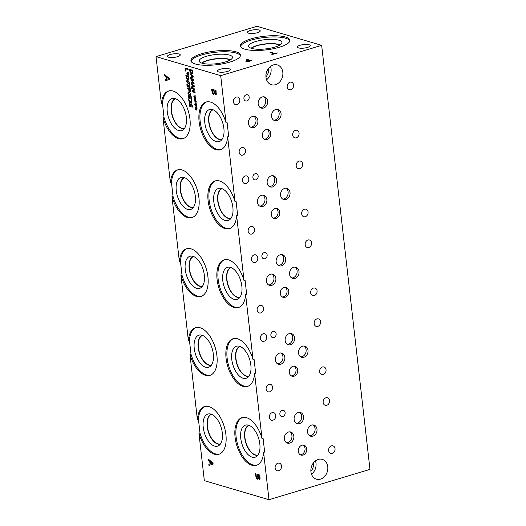 <?xml version="1.0" encoding="UTF-8"?>
<svg xmlns="http://www.w3.org/2000/svg" width="526" height="526" viewBox="0 0 526 526"><rect width="100%" height="100%" fill="white"/><g stroke="black" fill="none" stroke-linecap="round" stroke-linejoin="round"><path stroke-width="0.79" d="M268.996 499.7L369.975 469.389L321.662 45.341L220.683 75.652L226.075 122.979L227.12 122.663L228.692 136.484L227.646 136.799L235.063 201.872L236.108 201.557L237.68 215.377L236.641 215.693L244.051 280.766L245.096 280.45L246.668 294.271L245.629 294.586L253.039 359.659L254.084 359.343L255.656 373.164L254.617 373.48L262.027 438.553L263.072 438.237L264.65 452.058L263.605 452.373L268.996 499.7L204.338 480.659L198.946 433.332L199.985 433.016L198.414 419.196A24.906 13.084 73.3 0 1 205.094 406.427M270.864 52.271L274.802 53.428L277.478 52.942L272.337 54.487L271.804 54.329L273.954 53.685L270.016 52.528L270.864 52.271L274.809 53.494L277.373 52.968M270.121 52.554L270.87 52.33M273.954 53.685L271.916 54.362M248.2 61.318L250.218 60.878L248.206 61.384L246.766 61.016L248.206 61.384M250.212 60.819L248.43 60.293L246.76 60.957L247.056 61.259L246.76 60.957M248.016 61.614L246.188 61.529L245.754 61.069L247.924 60.142L246.26 59.655L247.108 59.399L251.579 60.714L248.016 61.614M247.108 59.399L251.474 60.746M246.365 59.688L247.115 59.458M247.924 60.142L245.76 61.134L246.194 61.595M246.188 61.529L245.76 61.134M321.662 45.341L257.004 26.3L156.025 56.611L220.683 75.652M229.099 68.761A6.444 1.775 173.5 0 1 230.25 69.61A6.444 1.775 173.5 0 1 225.864 71.825A6.444 1.775 173.5 0 1 218.599 71.911A6.444 1.775 173.5 0 1 217.448 71.069A6.444 1.775 173.5 0 1 221.827 68.853A6.444 1.775 173.5 0 1 229.099 68.761M309.078 44.756A6.444 1.775 173.5 0 1 310.228 45.604A6.444 1.775 173.5 0 1 305.843 47.82A6.444 1.775 173.5 0 1 298.571 47.905A6.444 1.775 173.5 0 1 297.42 47.064A6.444 1.775 173.5 0 1 301.806 44.848A6.444 1.775 173.5 0 1 309.078 44.756M179.11 54.04A6.444 1.775 173.5 0 1 180.26 54.888A6.444 1.775 173.5 0 1 175.881 57.104A6.444 1.775 173.5 0 1 168.609 57.196A6.444 1.775 173.5 0 1 167.459 56.348A6.444 1.775 173.5 0 1 171.844 54.132A6.444 1.775 173.5 0 1 179.11 54.04M259.088 30.035A6.444 1.775 173.5 0 1 260.238 30.883A6.444 1.775 173.5 0 1 255.853 33.099A6.444 1.775 173.5 0 1 248.588 33.191A6.444 1.775 173.5 0 1 247.437 32.342A6.444 1.775 173.5 0 1 251.816 30.127A6.444 1.775 173.5 0 1 259.088 30.035M229.862 62.101A24.906 6.871 173.5 0 1 204.588 65.27A24.906 6.871 173.5 0 1 190.938 60.746A24.906 6.871 173.5 0 1 201.504 53.751A24.906 6.871 173.5 0 1 226.785 50.581A24.906 6.871 173.5 0 1 240.428 55.105A24.906 6.871 173.5 0 1 229.862 62.101M279.313 47.261A24.906 6.871 173.5 0 1 254.032 50.43A24.906 6.871 173.5 0 1 240.382 45.907A24.906 6.871 173.5 0 1 250.955 38.911A24.906 6.871 173.5 0 1 276.229 35.742A24.906 6.871 173.5 0 1 289.879 40.265A24.906 6.871 173.5 0 1 279.313 47.261M212.458 463.334L210.222 461.558L212.511 463.314L210.485 463.873L210.222 461.558M208.355 460.086L208.243 459.08L212.997 462.919L213.135 464.149L208.953 465.359L208.835 464.307L210.005 463.998L209.683 461.138L208.355 460.086L208.303 459.126M209.683 461.138L208.408 460.072M210.005 463.998L209.736 461.118M208.953 465.359L208.888 464.294M213.135 464.149L209.013 465.346M156.025 56.611L161.416 103.938A24.906 13.084 73.3 0 1 168.609 90.991A24.906 13.084 73.3 0 1 188.301 111.085A24.906 13.084 73.3 0 1 182.93 138.7A24.906 13.084 73.3 0 1 162.988 117.758L170.404 182.831A24.906 13.084 73.3 0 1 177.597 169.885A24.906 13.084 73.3 0 1 197.289 189.978A24.906 13.084 73.3 0 1 191.918 217.593A24.906 13.084 73.3 0 1 171.976 196.652L179.392 261.724A24.906 13.084 73.3 0 1 186.585 248.772A24.906 13.084 73.3 0 1 206.277 268.865A24.906 13.084 73.3 0 1 200.906 296.486A24.906 13.084 73.3 0 1 180.97 275.545L188.38 340.618A24.906 13.084 73.3 0 1 195.573 327.665A24.906 13.084 73.3 0 1 215.272 347.758A24.906 13.084 73.3 0 1 209.894 375.38A24.906 13.084 73.3 0 1 189.958 354.439L197.368 419.511A24.906 13.084 73.3 0 1 204.561 406.559A24.906 13.084 73.3 0 1 224.26 426.652A24.906 13.084 73.3 0 1 218.882 454.273A24.906 13.084 73.3 0 1 198.946 433.332M263.605 452.373A24.906 13.084 73.3 0 1 256.412 465.319A24.906 13.084 73.3 0 1 236.72 445.226A24.906 13.084 73.3 0 1 242.091 417.611A24.906 13.084 73.3 0 1 262.027 438.553M254.617 373.48A24.906 13.084 73.3 0 1 247.424 386.426A24.906 13.084 73.3 0 1 227.725 366.333A24.906 13.084 73.3 0 1 233.103 338.718A24.906 13.084 73.3 0 1 253.039 359.659M245.629 294.586A24.906 13.084 73.3 0 1 238.436 307.532A24.906 13.084 73.3 0 1 218.737 287.439A24.906 13.084 73.3 0 1 224.115 259.824A24.906 13.084 73.3 0 1 244.051 280.766M236.641 215.693A24.906 13.084 73.3 0 1 229.441 228.639A24.906 13.084 73.3 0 1 209.749 208.546A24.906 13.084 73.3 0 1 215.121 180.931A24.906 13.084 73.3 0 1 235.063 201.872M227.646 136.799A24.906 13.084 73.3 0 1 220.453 149.752A24.906 13.084 73.3 0 1 200.761 129.659A24.906 13.084 73.3 0 1 206.133 102.037A24.906 13.084 73.3 0 1 226.075 122.979M164.533 75.481L164.421 74.475L169.175 78.315L169.319 79.544L165.138 80.754L165.019 79.702L166.19 79.393L165.861 76.533L164.533 75.481L164.48 74.528M189.275 102.57L188.558 99.302L191.076 102.222L191.484 101.485L191.07 100.144L191.51 100.275L191.839 101.643L191.175 102.925L188.985 100.052L189.275 102.57M191.076 102.222L191.536 101.472L191.076 100.183M191.477 102.932L190.59 102.458L188.985 100.052M189.399 86.836L189.722 86.067L189.307 84.706L189.741 84.831L190.037 87.257L189.524 87.546L188.729 86.395L188.058 87.211L187.315 86.553L186.888 85.205L186.921 83.864L187.355 83.989L187.499 86.1L188.413 86.343L188.4 85.311L188.742 85.409L189.399 86.836L189.774 86.047L189.314 84.745M190.037 87.257L189.524 87.546L188.702 86.389M188.584 87.02L188.058 87.211L187.368 86.54L186.973 83.844M188.006 86.52L188.466 86.33L188.459 85.33M189.656 82.49L189.182 83.726L188.255 83.66L186.474 81.556L186.947 80.314L187.881 80.379L189.656 82.49M188.992 79.216L187.821 79.873L186.421 78.453L185.836 75.382L188.887 76.283L188.992 79.216M188.4 79.899L187.821 79.873L186.474 78.433L185.888 75.396M185.698 71.102L185.336 70.997L184.994 68.025L188.052 68.926L188.13 69.61L185.435 68.814L185.698 71.102M187.835 73.929L187.552 75.021L187.302 74.731L187.618 73.732L186.875 73.541L186.822 73.107L187.572 73.351L187 72.095L187.762 73.278L188.045 72.187L188.301 72.483L187.979 73.469L188.775 74.1L188.019 73.85L188.597 75.113L187.835 73.929L188.44 75.231M190.419 91.333L189.761 91.728L189.031 91.083L188.472 88.881L187.335 88.546L187.256 87.862L190.313 88.763L190.419 91.333L189.761 91.728L189.084 91.064L188.525 88.861L187.387 88.526L187.309 87.875M190.977 94.075L190.504 95.318L189.57 95.245L187.795 93.141L188.269 91.899L189.196 91.965L190.977 94.075M190.123 98.54L189.445 98.849L188.656 98.178L188.236 95.541L188.67 95.666L188.571 96.948L189.367 98.152L189.774 97.987L189.63 96.153L191.208 96.62L191.53 99.434L190.925 97.172L190.11 96.935L190.123 98.54L189.445 98.849L188.709 98.165L188.288 95.522M189.367 98.152L189.827 97.974L189.682 96.14M189.551 106.127L189.169 103.096L189.676 103.247L189.465 104.759L190.11 106.055L190.708 103.905L191.227 103.74L192.299 105.719L192.273 107.186L191.786 107.041L191.951 105.66L191.346 104.464L190.254 106.785L189.551 106.127L189.222 103.076M190.11 106.055L190.767 103.892L191.28 103.721M190.767 103.892L191.227 103.74M191.78 106.995L192.003 105.647L191.405 104.444L190.951 104.99M190.53 106.798L189.603 106.114M214.444 93.543L213.49 94.621L212.392 93.543L211.537 89.131L216.008 90.446L216.278 94.345L215.535 94.884L214.463 93.549M213.904 94.634L212.445 93.529L211.597 89.15M215.89 94.897L214.516 93.536M258.259 478.147L257.313 479.219L256.208 478.147L255.36 473.735L259.824 475.05L260.094 478.949L259.357 479.482L258.286 478.154M257.727 479.239L256.261 478.134L255.412 473.748M259.712 479.495L258.338 478.134M196.191 108.889L195.902 109.98L195.652 109.691L195.968 108.691L195.172 108.067L195.928 108.303L195.35 107.054L196.113 108.238L196.402 107.146L196.652 107.442L196.329 108.428L197.072 108.626L197.125 109.06L196.376 108.81L196.948 110.072L196.191 108.889L196.79 110.19M195.31 101.189L195.028 102.281L194.778 101.991L195.093 100.999L194.35 100.801L194.298 100.367L195.047 100.611L194.475 99.361L195.238 100.538L195.521 99.447L195.771 99.743L195.455 100.736L196.251 101.36L195.494 101.11L196.073 102.373L195.31 101.189L195.915 102.498M195.12 92.609L192.062 91.708L191.977 90.939L194.35 89.446L191.714 88.67L191.642 88.039L194.699 88.94L194.811 89.907L192.628 91.261L195.047 91.971L195.12 92.609M191.175 83.943L191.096 83.253L194.35 85.883L194.449 86.724L191.589 87.553L191.503 86.829L192.306 86.619L192.082 84.66L191.175 83.943L191.162 83.305M192.674 73.193L191.503 73.85L190.103 72.424L189.518 69.36L192.575 70.26L192.674 73.193M192.082 73.877L191.503 73.85L190.156 72.41L189.57 69.373M190.077 74.278L189.998 73.587L193.252 76.217L193.344 77.059L190.484 77.887L190.405 77.164L191.208 76.954L190.984 74.994L190.077 74.278L190.057 73.633M194.101 83.667L191.043 82.766L190.964 82.089L193.601 82.858L191.655 80.997L191.609 80.583L193.246 79.781L190.616 79.005L190.543 78.367L193.601 79.268L193.706 80.202L192.148 80.978L193.995 82.72L194.101 83.667M194.87 97.343L194.587 98.434L194.337 98.145L194.653 97.146L193.857 96.521L194.613 96.764L194.035 95.515L194.798 96.692L195.087 95.6L195.337 95.896L195.014 96.883L195.757 97.08L195.81 97.514L195.061 97.264L195.633 98.526L194.87 97.343L195.475 98.645M195.751 105.036L195.468 106.127L195.212 105.838L195.534 104.845L194.784 104.648L194.738 104.22L195.488 104.457L194.909 103.208L195.679 104.391L195.961 103.293L196.211 103.589L195.889 104.582L196.639 104.779L196.685 105.207L195.935 104.957L196.507 106.219L195.751 105.036L196.356 106.344M168.636 78.729L166.4 76.954L168.688 78.709L166.663 79.268L166.4 76.954M165.861 76.533L164.592 75.468M166.19 79.393L165.914 76.513M165.138 80.754L165.072 79.689M169.313 79.544L165.19 80.741M189.268 102.537L188.617 99.315M191.129 102.202L191.484 102.064L191.129 102.202M188.058 86.507L188.466 86.33L188.058 86.507M188.637 87L188.111 87.191M190.09 87.237L189.577 87.526M188.176 82.963L189.136 83.036L188.959 81.517L187.052 80.984L187.223 82.503L188.176 82.963M189.071 83.055L188.906 81.53L187.052 80.984M189.209 83.719L188.308 83.647L186.526 81.537L186.973 80.307M187.743 79.163L188.643 78.676L188.67 76.842L186.316 76.152L186.684 78.164L188.249 79.176M188.643 78.676L188.67 76.842M188.617 76.862L186.263 76.165M187.795 79.15L188.696 78.663M188.426 79.893L187.874 79.86M185.691 71.069L185.053 68.045M185.435 68.814L188.124 69.577M188.019 73.85L188.768 74.061M187.762 73.278L188.084 72.233M187.572 73.351L187.052 72.082M186.875 73.541L186.881 73.127M187.618 73.732L186.927 73.522M187.302 74.731L187.67 73.719M189.669 91.018L190.09 90.781L190.09 89.321L188.821 88.979L189.669 91.018L190.142 90.768L190.09 89.321M190.037 89.341L188.821 88.979M189.722 90.998L190.142 90.768L189.722 90.998M190.471 91.32L189.814 91.715M189.491 94.549L190.458 94.621L190.28 93.102L188.374 92.569L188.545 94.088L189.491 94.549M190.366 94.654L190.636 93.976L190.228 93.115L188.374 92.569M190.524 95.305L189.63 95.232L187.848 93.122L188.295 91.892M190.175 98.52L189.498 98.829M190.11 96.935L190.925 97.172M191.168 99.329L190.977 97.159M189.419 98.132L189.827 97.974L189.419 98.132M191.405 104.444L191.004 104.976L191.405 104.444M192.279 107.159L191.839 107.028M190.162 106.042L190.557 105.548L190.162 106.042M195.935 104.957L196.685 105.174M195.679 104.391L196.001 103.339M195.488 104.457L194.962 103.195M194.784 104.648L194.791 104.233M195.534 104.845L194.837 104.635M195.212 105.838L195.587 104.832M195.061 97.264L195.803 97.481M194.798 96.692L195.12 95.647M194.613 96.764L194.087 95.495M193.91 96.955L193.916 96.541M194.653 97.146L193.963 96.935M194.337 98.145L194.705 97.132M194.094 83.634L191.096 82.753L191.023 82.102M190.616 79.005L190.596 78.387M193.246 79.781L190.668 78.992M191.609 80.583L193.298 79.768M191.655 80.997L191.661 80.563M193.601 82.858L191.707 80.978M192.884 76.5L191.352 75.284L192.937 76.48L191.53 76.868L191.352 75.284M190.984 74.994L190.129 74.265M191.208 76.954L191.037 74.981M190.484 77.887L190.458 77.151M193.344 77.052L190.543 77.868M191.425 73.14L192.325 72.654L192.352 70.819L189.998 70.129L190.366 72.141L191.931 73.153M192.325 72.654L192.352 70.819M192.299 70.832L189.945 70.142M191.477 73.127L192.385 72.641M192.108 73.864L191.556 73.837M193.982 86.165L192.45 84.949L194.035 86.146L192.634 86.534L192.45 84.949M192.082 84.66L191.227 83.93M192.306 86.619L192.141 84.647M191.589 87.553L191.563 86.816M194.449 86.724L191.642 87.533M195.113 92.576L192.115 91.688L192.029 90.926L194.403 89.433L191.766 88.657L191.701 88.052M195.494 101.11L196.244 101.327M195.238 100.538L195.56 99.493M195.047 100.611L194.528 99.342M194.35 100.801L194.357 100.387M195.093 100.999L194.403 100.788M194.778 101.991L195.146 100.979M196.376 108.81L197.119 109.02M196.113 108.238L196.435 107.186M195.928 108.303L195.402 107.041M195.225 108.501L195.231 108.086M195.968 108.691L195.278 108.481M195.652 109.691L196.02 108.678M259.154 478.423L259.581 478.173L259.482 475.879L258.128 475.511L258.536 477.832L259.154 478.423L259.634 478.16L259.482 475.879M259.43 475.898L258.128 475.511M259.213 478.404L259.634 478.16L259.213 478.404M257.168 478.173L257.793 477.772L257.681 475.353L255.978 474.879L256.451 477.444L257.168 478.173L257.845 477.759L257.681 475.353M257.628 475.366L255.978 474.879M257.221 478.16L257.845 477.759L257.221 478.16M257.753 479.225L257.365 479.206M259.739 479.488L259.41 479.469M215.338 93.819L215.759 93.575L215.667 91.274L214.306 90.906L214.713 93.227L215.338 93.819L215.811 93.556L215.667 91.274M215.614 91.294L214.306 90.906M215.39 93.806L215.811 93.556L215.39 93.806M213.346 93.575L213.97 93.168L213.865 90.748L212.156 90.275L212.635 92.839L213.346 93.575L214.023 93.155L213.865 90.748M213.812 90.761L212.156 90.275M213.398 93.556L214.023 93.155L213.398 93.556M213.931 94.627L213.543 94.601M251.375 48.326A15.491 4.274 173.5 0 1 256.918 45.775A15.491 4.274 173.5 0 1 279.714 45.098M240.553 46.505A24.906 6.871 173.5 0 1 251.093 40.134A24.906 6.871 173.5 0 1 289.846 40.89M274.802 47.116A16.747 4.622 173.5 0 1 248.719 46.551A16.747 4.622 173.5 0 1 255.735 41.501A16.747 4.622 173.5 0 1 273.303 39.391A16.747 4.622 173.5 0 1 281.903 42.77A16.747 4.622 173.5 0 1 274.802 47.116M251.112 48.241A15.655 4.32 173.5 0 1 256.806 45.584A15.655 4.32 173.5 0 1 279.95 44.953M251.119 48.241A15.655 4.32 173.5 0 1 256.806 45.591A15.655 4.32 173.5 0 1 279.944 44.96M201.925 63.173A15.491 4.274 173.5 0 1 207.468 60.615A15.491 4.274 173.5 0 1 230.27 59.944M191.109 61.345A24.906 6.871 173.5 0 1 201.649 54.974A24.906 6.871 173.5 0 1 240.402 55.73M225.358 61.956A16.747 4.622 173.5 0 1 199.275 61.391A16.747 4.622 173.5 0 1 206.291 56.341A16.747 4.622 173.5 0 1 223.859 54.231A16.747 4.622 173.5 0 1 232.459 57.61A16.747 4.622 173.5 0 1 225.358 61.956M230.5 59.8A15.655 4.32 173.5 0 0 207.356 60.431A15.655 4.32 173.5 0 0 201.668 63.087A15.655 4.32 173.5 0 1 207.356 60.411A15.655 4.32 173.5 0 1 230.513 59.793M219.401 454.096A24.906 13.084 73.3 0 1 199.985 433.016M214.588 446.101A16.747 8.797 73.3 0 1 203.411 428.611A16.747 8.797 73.3 0 1 209.42 413.863A16.747 8.797 73.3 0 1 210.946 414.107A16.747 8.797 73.3 0 1 221.558 428.887A16.747 8.797 73.3 0 1 218.915 445.502A16.747 8.797 73.3 0 1 214.588 446.101M198.414 419.196L197.368 419.511M217.79 444.056A15.655 8.225 73.3 0 1 207.638 429.269A15.655 8.225 73.3 0 1 211.281 414.218A15.655 8.225 73.3 0 0 207.658 429.275A15.655 8.225 73.3 0 0 217.803 444.056A15.655 8.225 73.3 0 0 220.276 444.181A15.655 8.225 73.3 0 1 217.803 444.056M211.531 414.31A15.491 8.14 -106.7 0 0 208.441 431.399A15.491 8.14 -106.7 0 0 220.433 443.964M189.958 354.439L190.997 354.123L189.426 340.302L188.38 340.618M180.97 275.545L182.009 275.23L180.438 261.415L179.392 261.724M171.976 196.652L173.021 196.336L171.45 182.522L170.404 182.831M162.988 117.758L164.033 117.443L162.462 103.629L161.416 103.938M189.426 340.302A24.906 13.084 73.3 0 1 196.106 327.534M210.413 375.202A24.906 13.084 73.3 0 1 190.997 354.123M205.6 367.207A16.747 8.797 73.3 0 1 194.423 349.718A16.747 8.797 73.3 0 1 200.432 334.97A16.747 8.797 73.3 0 1 201.958 335.213A16.747 8.797 73.3 0 1 212.57 349.994A16.747 8.797 73.3 0 1 209.927 366.609A16.747 8.797 73.3 0 1 205.6 367.207M208.802 365.162A15.655 8.225 73.3 0 1 198.65 350.375A15.655 8.225 73.3 0 1 202.293 335.325A15.655 8.225 73.3 0 0 198.664 350.382A15.655 8.225 73.3 0 0 208.815 365.162A15.655 8.225 73.3 0 0 211.288 365.287A15.655 8.225 73.3 0 1 208.802 365.162M202.543 335.417A15.491 8.14 -106.7 0 0 199.453 352.505A15.491 8.14 -106.7 0 0 211.445 365.07M180.438 261.415A24.906 13.084 73.3 0 1 187.111 248.64M201.425 296.309A24.906 13.084 73.3 0 1 182.009 275.23M196.612 288.314A16.747 8.797 73.3 0 1 185.435 270.824A16.747 8.797 73.3 0 1 191.444 256.077A16.747 8.797 73.3 0 1 192.97 256.32A16.747 8.797 73.3 0 1 203.582 271.107A16.747 8.797 73.3 0 1 200.939 287.715A16.747 8.797 73.3 0 1 196.612 288.314M199.808 286.269A15.655 8.225 73.3 0 1 189.662 271.482A15.655 8.225 73.3 0 1 193.305 256.432A15.655 8.225 73.3 0 0 189.676 271.495A15.655 8.225 73.3 0 0 199.827 286.269A15.655 8.225 73.3 0 0 202.3 286.394A15.655 8.225 73.3 0 1 199.827 286.269M193.555 256.524A15.491 8.14 -106.7 0 0 190.465 273.619A15.491 8.14 -106.7 0 0 202.457 286.177M171.45 182.522A24.906 13.084 73.3 0 1 178.123 169.747M192.437 217.416A24.906 13.084 73.3 0 1 173.021 196.336M187.624 209.42A16.747 8.797 73.3 0 1 176.447 191.931A16.747 8.797 73.3 0 1 182.45 177.183A16.747 8.797 73.3 0 1 183.982 177.426A16.747 8.797 73.3 0 1 194.594 192.214A16.747 8.797 73.3 0 1 191.951 208.822A16.747 8.797 73.3 0 1 187.624 209.42M190.82 207.375A15.655 8.225 73.3 0 1 180.674 192.588A15.655 8.225 73.3 0 1 184.317 177.538A15.655 8.225 73.3 0 0 180.688 192.601A15.655 8.225 73.3 0 0 190.839 207.375A15.655 8.225 73.3 0 0 193.312 207.5A15.655 8.225 73.3 0 1 190.82 207.375M184.567 177.63A15.491 8.14 -106.7 0 0 181.477 194.725A15.491 8.14 -106.7 0 0 193.469 207.283M162.462 103.629A24.906 13.084 73.3 0 1 169.135 90.853M183.442 138.522A24.906 13.084 73.3 0 1 164.033 117.443M178.636 130.527A16.747 8.797 73.3 0 1 167.459 113.037A16.747 8.797 73.3 0 1 173.462 98.29A16.747 8.797 73.3 0 1 174.994 98.533A16.747 8.797 73.3 0 1 185.606 113.32A16.747 8.797 73.3 0 1 182.963 129.929A16.747 8.797 73.3 0 1 178.636 130.527M181.832 128.482A15.655 8.225 73.3 0 1 171.68 113.695A15.655 8.225 73.3 0 1 175.329 98.645A15.655 8.225 73.3 0 0 171.7 113.708A15.655 8.225 73.3 0 0 181.851 128.482A15.655 8.225 73.3 0 0 184.324 128.607A15.655 8.225 73.3 0 1 181.832 128.482M175.579 98.737A15.491 8.14 -106.7 0 0 172.489 115.832A15.491 8.14 -106.7 0 0 184.481 128.39M256.925 465.142A24.906 13.084 73.3 0 1 237.759 444.917A24.906 13.084 73.3 0 1 242.617 417.473M252.118 457.147A16.747 8.797 73.3 0 1 240.941 439.657A16.747 8.797 73.3 0 1 246.944 424.916A16.747 8.797 73.3 0 1 248.469 425.159A16.747 8.797 73.3 0 1 259.088 439.94A16.747 8.797 73.3 0 1 256.445 456.555A16.747 8.797 73.3 0 1 252.118 457.147M255.314 455.108A15.655 8.225 73.3 0 1 245.162 440.321A15.655 8.225 73.3 0 1 248.811 425.264A15.655 8.225 73.3 0 0 245.182 440.328A15.655 8.225 73.3 0 0 255.327 455.102A15.655 8.225 73.3 0 0 257.806 455.227A15.655 8.225 73.3 0 1 255.314 455.108M249.061 425.363A15.491 8.14 -106.7 0 0 245.964 442.451A15.491 8.14 -106.7 0 0 257.964 455.016M237.035 104.602A3.925 3.156 -73.6 0 1 235.497 104.621A3.925 3.156 -73.6 0 1 233.399 100.887A3.925 3.156 -73.6 0 1 236.181 97.106A3.925 3.156 -73.6 0 1 237.719 97.093A3.925 3.156 -73.6 0 1 239.817 100.821A3.925 3.156 -73.6 0 1 237.035 104.602M296.309 137.805A3.925 3.156 -73.6 0 1 294.77 137.825A3.925 3.156 -73.6 0 1 292.673 134.091A3.925 3.156 -73.6 0 1 295.454 130.31A3.925 3.156 -73.6 0 1 296.986 130.297A3.925 3.156 -73.6 0 1 299.09 134.025A3.925 3.156 -73.6 0 1 296.309 137.805M290.832 89.722A3.925 3.156 -73.6 0 1 289.293 89.736A3.925 3.156 -73.6 0 1 287.196 86.008A3.925 3.156 -73.6 0 1 289.977 82.227A3.925 3.156 -73.6 0 1 291.509 82.207A3.925 3.156 -73.6 0 1 293.607 85.935A3.925 3.156 -73.6 0 1 290.832 89.722M242.795 155.131A3.925 3.156 -73.6 0 1 241.256 155.15A3.925 3.156 -73.6 0 1 239.159 151.422A3.925 3.156 -73.6 0 1 241.94 147.635A3.925 3.156 -73.6 0 1 243.472 147.622A3.925 3.156 -73.6 0 1 245.57 151.35A3.925 3.156 -73.6 0 1 242.795 155.131M246.891 100.953A3.222 2.591 -73.6 0 1 245.629 100.966A3.222 2.591 -73.6 0 1 243.906 97.902A3.222 2.591 -73.6 0 1 246.188 94.798A3.222 2.591 -73.6 0 1 247.45 94.785A3.222 2.591 -73.6 0 1 249.173 97.843A3.222 2.591 -73.6 0 1 246.891 100.953M289.734 443.116A5.806 4.668 -73.6 0 1 287.466 443.135A5.806 4.668 -73.6 0 1 284.362 437.619A5.806 4.668 -73.6 0 1 288.472 432.03A5.806 4.668 -73.6 0 1 290.746 432.004A5.806 4.668 -73.6 0 1 293.85 437.52A5.806 4.668 -73.6 0 1 289.734 443.116M299.491 423.621A5.806 4.668 -73.6 0 1 297.223 423.647A5.806 4.668 -73.6 0 1 294.119 418.131A5.806 4.668 -73.6 0 1 298.229 412.535A5.806 4.668 -73.6 0 1 300.497 412.515A5.806 4.668 -73.6 0 1 303.601 418.025A5.806 4.668 -73.6 0 1 299.491 423.621M303.91 357.266A5.806 4.668 -73.6 0 1 301.635 357.292A5.806 4.668 -73.6 0 1 298.531 351.776A5.806 4.668 -73.6 0 1 302.641 346.187A5.806 4.668 -73.6 0 1 304.916 346.161A5.806 4.668 -73.6 0 1 308.019 351.677A5.806 4.668 -73.6 0 1 303.91 357.266M271.758 285.329A5.806 4.668 -73.6 0 1 269.49 285.348A5.806 4.668 -73.6 0 1 266.386 279.839A5.806 4.668 -73.6 0 1 270.495 274.243A5.806 4.668 -73.6 0 1 272.77 274.217A5.806 4.668 -73.6 0 1 275.874 279.733A5.806 4.668 -73.6 0 1 271.758 285.329M281.515 265.834A5.806 4.668 -73.6 0 1 279.24 265.86A5.806 4.668 -73.6 0 1 276.137 260.344A5.806 4.668 -73.6 0 1 280.253 254.748A5.806 4.668 -73.6 0 1 282.521 254.729A5.806 4.668 -73.6 0 1 285.625 260.245A5.806 4.668 -73.6 0 1 281.515 265.834M285.927 199.485A5.806 4.668 -73.6 0 1 283.659 199.505A5.806 4.668 -73.6 0 1 280.555 193.989A5.806 4.668 -73.6 0 1 284.665 188.4A5.806 4.668 -73.6 0 1 286.94 188.374A5.806 4.668 -73.6 0 1 290.043 193.89A5.806 4.668 -73.6 0 1 285.927 199.485M253.782 127.542A5.806 4.668 -73.6 0 1 251.513 127.568A5.806 4.668 -73.6 0 1 248.41 122.052A5.806 4.668 -73.6 0 1 252.519 116.456A5.806 4.668 -73.6 0 1 254.788 116.43A5.806 4.668 -73.6 0 1 257.891 121.947A5.806 4.668 -73.6 0 1 253.782 127.542M263.539 108.047A5.806 4.668 -73.6 0 1 261.264 108.073A5.806 4.668 -73.6 0 1 258.161 102.557A5.806 4.668 -73.6 0 1 262.277 96.968A5.806 4.668 -73.6 0 1 264.545 96.942A5.806 4.668 -73.6 0 1 267.649 102.458A5.806 4.668 -73.6 0 1 263.539 108.047M276.939 120.592A5.806 4.668 -73.6 0 1 274.671 120.612A5.806 4.668 -73.6 0 1 271.567 115.102A5.806 4.668 -73.6 0 1 275.677 109.507A5.806 4.668 -73.6 0 1 277.945 109.48A5.806 4.668 -73.6 0 1 281.055 114.997A5.806 4.668 -73.6 0 1 276.939 120.592M272.527 186.94A5.806 4.668 -73.6 0 1 270.252 186.967A5.806 4.668 -73.6 0 1 267.149 181.45A5.806 4.668 -73.6 0 1 271.265 175.855A5.806 4.668 -73.6 0 1 273.533 175.835A5.806 4.668 -73.6 0 1 276.637 181.352A5.806 4.668 -73.6 0 1 272.527 186.94M262.77 206.435A5.806 4.668 -73.6 0 1 260.501 206.455A5.806 4.668 -73.6 0 1 257.398 200.945A5.806 4.668 -73.6 0 1 261.507 195.35A5.806 4.668 -73.6 0 1 263.776 195.324A5.806 4.668 -73.6 0 1 266.879 200.84A5.806 4.668 -73.6 0 1 262.77 206.435M294.915 278.372A5.806 4.668 -73.6 0 1 292.647 278.399A5.806 4.668 -73.6 0 1 289.543 272.882A5.806 4.668 -73.6 0 1 293.653 267.293A5.806 4.668 -73.6 0 1 295.928 267.267A5.806 4.668 -73.6 0 1 299.031 272.784A5.806 4.668 -73.6 0 1 294.915 278.372M290.503 344.727A5.806 4.668 -73.6 0 1 288.235 344.754A5.806 4.668 -73.6 0 1 285.131 339.237A5.806 4.668 -73.6 0 1 289.241 333.642A5.806 4.668 -73.6 0 1 291.509 333.622A5.806 4.668 -73.6 0 1 294.613 339.132A5.806 4.668 -73.6 0 1 290.503 344.727M280.746 364.222A5.806 4.668 -73.6 0 1 278.478 364.242A5.806 4.668 -73.6 0 1 275.374 358.732A5.806 4.668 -73.6 0 1 279.484 353.137A5.806 4.668 -73.6 0 1 281.758 353.11A5.806 4.668 -73.6 0 1 284.862 358.627A5.806 4.668 -73.6 0 1 280.746 364.222M312.898 436.159A5.806 4.668 -73.6 0 1 310.623 436.185A5.806 4.668 -73.6 0 1 307.519 430.669A5.806 4.668 -73.6 0 1 311.635 425.074A5.806 4.668 -73.6 0 1 313.904 425.054A5.806 4.668 -73.6 0 1 317.007 430.57A5.806 4.668 -73.6 0 1 312.898 436.159M303.075 455.082A5.161 4.155 -73.6 0 1 301.056 455.102A5.161 4.155 -73.6 0 1 298.295 450.197A5.161 4.155 -73.6 0 1 301.95 445.22A5.161 4.155 -73.6 0 1 303.975 445.2A5.161 4.155 -73.6 0 1 306.73 450.105A5.161 4.155 -73.6 0 1 303.075 455.082M285.099 297.295A5.161 4.155 -73.6 0 1 283.08 297.315A5.161 4.155 -73.6 0 1 280.319 292.41A5.161 4.155 -73.6 0 1 283.974 287.433A5.161 4.155 -73.6 0 1 285.993 287.413A5.161 4.155 -73.6 0 1 288.754 292.318A5.161 4.155 -73.6 0 1 285.099 297.295M267.123 139.508A5.161 4.155 -73.6 0 1 265.097 139.528A5.161 4.155 -73.6 0 1 262.342 134.623A5.161 4.155 -73.6 0 1 265.998 129.646A5.161 4.155 -73.6 0 1 268.017 129.626A5.161 4.155 -73.6 0 1 270.778 134.531A5.161 4.155 -73.6 0 1 267.123 139.508M276.111 218.402A5.161 4.155 -73.6 0 1 274.092 218.421A5.161 4.155 -73.6 0 1 271.331 213.517A5.161 4.155 -73.6 0 1 274.986 208.539A5.161 4.155 -73.6 0 1 277.005 208.52A5.161 4.155 -73.6 0 1 279.766 213.424A5.161 4.155 -73.6 0 1 276.111 218.402M294.087 376.189A5.161 4.155 -73.6 0 1 292.068 376.208A5.161 4.155 -73.6 0 1 289.307 371.303A5.161 4.155 -73.6 0 1 292.962 366.326A5.161 4.155 -73.6 0 1 294.981 366.306A5.161 4.155 -73.6 0 1 297.742 371.211A5.161 4.155 -73.6 0 1 294.087 376.189M272.987 420.175A3.925 3.156 -73.6 0 1 271.455 420.189A3.925 3.156 -73.6 0 1 269.358 416.46A3.925 3.156 -73.6 0 1 272.139 412.68A3.925 3.156 -73.6 0 1 273.671 412.66A3.925 3.156 -73.6 0 1 275.769 416.395A3.925 3.156 -73.6 0 1 272.987 420.175M332.261 453.379A3.925 3.156 -73.6 0 1 330.729 453.392A3.925 3.156 -73.6 0 1 328.632 449.664A3.925 3.156 -73.6 0 1 331.406 445.884A3.925 3.156 -73.6 0 1 332.945 445.864A3.925 3.156 -73.6 0 1 335.042 449.592A3.925 3.156 -73.6 0 1 332.261 453.379M263.999 341.282A3.925 3.156 -73.6 0 1 262.467 341.295A3.925 3.156 -73.6 0 1 260.37 337.567A3.925 3.156 -73.6 0 1 263.145 333.786A3.925 3.156 -73.6 0 1 264.683 333.767A3.925 3.156 -73.6 0 1 266.781 337.501A3.925 3.156 -73.6 0 1 263.999 341.282M323.273 374.486A3.925 3.156 -73.6 0 1 321.741 374.499A3.925 3.156 -73.6 0 1 319.637 370.771A3.925 3.156 -73.6 0 1 322.418 366.99A3.925 3.156 -73.6 0 1 323.957 366.97A3.925 3.156 -73.6 0 1 326.054 370.705A3.925 3.156 -73.6 0 1 323.273 374.486M255.011 262.389A3.925 3.156 -73.6 0 1 253.479 262.402A3.925 3.156 -73.6 0 1 251.382 258.674A3.925 3.156 -73.6 0 1 254.157 254.893A3.925 3.156 -73.6 0 1 255.695 254.873A3.925 3.156 -73.6 0 1 257.793 258.608A3.925 3.156 -73.6 0 1 255.011 262.389M314.285 295.592A3.925 3.156 -73.6 0 1 312.746 295.605A3.925 3.156 -73.6 0 1 310.649 291.877A3.925 3.156 -73.6 0 1 313.43 288.097A3.925 3.156 -73.6 0 1 314.969 288.077A3.925 3.156 -73.6 0 1 317.066 291.812A3.925 3.156 -73.6 0 1 314.285 295.592M246.023 183.495A3.925 3.156 -73.6 0 1 244.491 183.508A3.925 3.156 -73.6 0 1 242.387 179.78A3.925 3.156 -73.6 0 1 245.169 176A3.925 3.156 -73.6 0 1 246.707 175.986A3.925 3.156 -73.6 0 1 248.805 179.714A3.925 3.156 -73.6 0 1 246.023 183.495M305.297 216.699A3.925 3.156 -73.6 0 1 303.758 216.712A3.925 3.156 -73.6 0 1 301.661 212.984A3.925 3.156 -73.6 0 1 304.442 209.203A3.925 3.156 -73.6 0 1 305.981 209.184A3.925 3.156 -73.6 0 1 308.078 212.918A3.925 3.156 -73.6 0 1 305.297 216.699M299.82 168.616A3.925 3.156 -73.6 0 1 298.281 168.629A3.925 3.156 -73.6 0 1 296.184 164.901A3.925 3.156 -73.6 0 1 298.965 161.12A3.925 3.156 -73.6 0 1 300.497 161.101A3.925 3.156 -73.6 0 1 302.595 164.829A3.925 3.156 -73.6 0 1 299.82 168.616M251.783 234.024A3.925 3.156 -73.6 0 1 250.245 234.044A3.925 3.156 -73.6 0 1 248.147 230.316A3.925 3.156 -73.6 0 1 250.928 226.528A3.925 3.156 -73.6 0 1 252.46 226.515A3.925 3.156 -73.6 0 1 254.564 230.243A3.925 3.156 -73.6 0 1 251.783 234.024M308.808 247.509A3.925 3.156 -73.6 0 1 307.269 247.522A3.925 3.156 -73.6 0 1 305.172 243.794A3.925 3.156 -73.6 0 1 307.953 240.014A3.925 3.156 -73.6 0 1 309.485 239.994A3.925 3.156 -73.6 0 1 311.589 243.722A3.925 3.156 -73.6 0 1 308.808 247.509M260.771 312.917A3.925 3.156 -73.6 0 1 259.233 312.937A3.925 3.156 -73.6 0 1 257.135 309.209A3.925 3.156 -73.6 0 1 259.916 305.422A3.925 3.156 -73.6 0 1 261.448 305.409A3.925 3.156 -73.6 0 1 263.552 309.137A3.925 3.156 -73.6 0 1 260.771 312.917M317.796 326.396A3.925 3.156 -73.6 0 1 316.257 326.416A3.925 3.156 -73.6 0 1 314.16 322.688A3.925 3.156 -73.6 0 1 316.941 318.907A3.925 3.156 -73.6 0 1 318.473 318.887A3.925 3.156 -73.6 0 1 320.577 322.616A3.925 3.156 -73.6 0 1 317.796 326.396M269.759 391.811A3.925 3.156 -73.6 0 1 268.221 391.831A3.925 3.156 -73.6 0 1 266.123 388.103A3.925 3.156 -73.6 0 1 268.904 384.315A3.925 3.156 -73.6 0 1 270.443 384.302A3.925 3.156 -73.6 0 1 272.54 388.03A3.925 3.156 -73.6 0 1 269.759 391.811M326.784 405.29A3.925 3.156 -73.6 0 1 325.246 405.309A3.925 3.156 -73.6 0 1 323.148 401.581A3.925 3.156 -73.6 0 1 325.929 397.794A3.925 3.156 -73.6 0 1 327.468 397.781A3.925 3.156 -73.6 0 1 329.565 401.509A3.925 3.156 -73.6 0 1 326.784 405.29M278.747 470.704A3.925 3.156 -73.6 0 1 277.215 470.724A3.925 3.156 -73.6 0 1 275.111 466.989A3.925 3.156 -73.6 0 1 277.892 463.209A3.925 3.156 -73.6 0 1 279.431 463.196A3.925 3.156 -73.6 0 1 281.528 466.924A3.925 3.156 -73.6 0 1 278.747 470.704M282.843 416.52A3.222 2.591 -73.6 0 1 281.581 416.539A3.222 2.591 -73.6 0 1 279.858 413.475A3.222 2.591 -73.6 0 1 282.14 410.372A3.222 2.591 -73.6 0 1 283.402 410.352A3.222 2.591 -73.6 0 1 285.125 413.416A3.222 2.591 -73.6 0 1 282.843 416.52M264.867 258.739A3.222 2.591 -73.6 0 1 263.605 258.753A3.222 2.591 -73.6 0 1 261.882 255.689A3.222 2.591 -73.6 0 1 264.164 252.585A3.222 2.591 -73.6 0 1 265.426 252.572A3.222 2.591 -73.6 0 1 267.149 255.629A3.222 2.591 -73.6 0 1 264.867 258.739M255.879 179.846A3.222 2.591 -73.6 0 1 254.617 179.859A3.222 2.591 -73.6 0 1 252.894 176.795A3.222 2.591 -73.6 0 1 255.176 173.692A3.222 2.591 -73.6 0 1 256.438 173.679A3.222 2.591 -73.6 0 1 258.161 176.736A3.222 2.591 -73.6 0 1 255.879 179.846M273.855 337.633A3.222 2.591 -73.6 0 1 272.593 337.646A3.222 2.591 -73.6 0 1 270.87 334.582A3.222 2.591 -73.6 0 1 273.152 331.479A3.222 2.591 -73.6 0 1 274.414 331.465A3.222 2.591 -73.6 0 1 276.137 334.523A3.222 2.591 -73.6 0 1 273.855 337.633M320.472 479.147A10.329 8.311 -73.6 0 1 316.435 479.193A10.329 8.311 -73.6 0 1 310.912 469.383A10.329 8.311 -73.6 0 1 318.223 459.428A10.329 8.311 -73.6 0 1 322.267 459.382A10.329 8.311 -73.6 0 1 327.79 469.199A10.329 8.311 -73.6 0 1 320.472 479.147M275.532 84.686A10.329 8.311 -73.6 0 1 271.488 84.725A10.329 8.311 -73.6 0 1 265.965 74.916A10.329 8.311 -73.6 0 1 273.283 64.961A10.329 8.311 -73.6 0 1 277.32 64.915A10.329 8.311 -73.6 0 1 282.843 74.731A10.329 8.311 -73.6 0 1 275.532 84.686M247.937 386.248A24.906 13.084 73.3 0 1 228.771 366.024A24.906 13.084 73.3 0 1 233.629 338.58M243.13 378.253A16.747 8.797 73.3 0 1 231.953 360.764A16.747 8.797 73.3 0 1 237.956 346.023A16.747 8.797 73.3 0 1 239.481 346.266A16.747 8.797 73.3 0 1 250.1 361.046A16.747 8.797 73.3 0 1 247.45 377.661A16.747 8.797 73.3 0 1 243.13 378.253M248.818 376.333A15.655 8.225 73.3 0 1 246.339 376.208A15.655 8.225 73.3 0 1 236.174 361.428A15.655 8.225 73.3 0 1 239.823 346.371A15.655 8.225 73.3 0 0 236.194 361.434A15.655 8.225 73.3 0 0 246.339 376.208A15.655 8.225 73.3 0 0 248.818 376.34M240.073 346.47A15.491 8.14 -106.7 0 0 236.976 363.558A15.491 8.14 -106.7 0 0 248.976 376.123M238.949 307.355A24.906 13.084 73.3 0 1 219.783 287.13A24.906 13.084 73.3 0 1 224.641 259.686M234.136 299.36A16.747 8.797 73.3 0 1 222.965 281.877A16.747 8.797 73.3 0 1 228.968 267.129A16.747 8.797 73.3 0 1 230.493 267.372A16.747 8.797 73.3 0 1 241.112 282.153A16.747 8.797 73.3 0 1 238.462 298.768A16.747 8.797 73.3 0 1 234.136 299.36M230.835 267.484A15.655 8.225 73.3 0 0 227.206 282.541A15.655 8.225 73.3 0 0 237.351 297.315A15.655 8.225 73.3 0 0 239.83 297.446A15.655 8.225 73.3 0 1 237.338 297.321A15.655 8.225 73.3 0 1 227.186 282.534A15.655 8.225 73.3 0 1 230.829 267.478M231.085 267.576A15.491 8.14 -106.7 0 0 227.988 284.665A15.491 8.14 -106.7 0 0 239.981 297.229M230.993 218.336A15.491 8.14 73.3 0 1 219 205.771A15.491 8.14 73.3 0 1 222.097 188.683M229.961 228.462A24.906 13.084 73.3 0 1 210.794 208.237A24.906 13.084 73.3 0 1 215.653 180.793M225.148 220.466A16.747 8.797 73.3 0 1 213.977 202.983A16.747 8.797 73.3 0 1 219.98 188.236A16.747 8.797 73.3 0 1 221.505 188.479A16.747 8.797 73.3 0 1 232.124 203.26A16.747 8.797 73.3 0 1 229.474 219.875A16.747 8.797 73.3 0 1 225.148 220.466M221.847 188.591A15.655 8.225 73.3 0 0 218.218 203.647A15.655 8.225 73.3 0 0 228.363 218.421A15.655 8.225 73.3 0 0 230.835 218.553A15.655 8.225 73.3 0 1 228.35 218.428A15.655 8.225 73.3 0 1 218.198 203.641A15.655 8.225 73.3 0 1 221.84 188.584M222.005 139.443A15.491 8.14 73.3 0 1 210.012 126.878A15.491 8.14 73.3 0 1 213.102 109.789M220.973 149.575A24.906 13.084 73.3 0 1 201.806 129.343A24.906 13.084 73.3 0 1 206.665 101.906M216.16 141.579A16.747 8.797 73.3 0 1 204.989 124.09A16.747 8.797 73.3 0 1 210.985 109.342A16.747 8.797 73.3 0 1 212.517 109.586A16.747 8.797 73.3 0 1 223.136 124.373A16.747 8.797 73.3 0 1 220.479 140.981A16.747 8.797 73.3 0 1 216.16 141.579M219.368 139.535A15.655 8.225 73.3 0 1 209.223 124.754A15.655 8.225 73.3 0 1 212.852 109.697A15.655 8.225 73.3 0 0 209.223 124.754A15.655 8.225 73.3 0 0 219.375 139.528A15.655 8.225 73.3 0 0 221.847 139.66A15.655 8.225 73.3 0 1 219.375 139.528M266.557 79.781A10.329 8.311 106.4 0 0 270.495 66.401M265.932 76.651A7.108 5.72 106.4 0 0 268.273 68.696M311.504 474.248A10.329 8.311 106.4 0 0 315.442 460.861M310.879 471.112A7.108 5.72 106.4 0 0 313.22 463.163M291.253 375.847A5.161 4.155 106.4 0 0 292.39 375.689A5.161 4.155 106.4 0 0 295.974 371.257A5.161 4.155 106.4 0 0 294.1 366.168M273.277 218.06A5.161 4.155 106.4 0 0 274.414 217.902A5.161 4.155 106.4 0 0 277.998 213.471A5.161 4.155 106.4 0 0 276.124 208.381M264.289 139.166A5.161 4.155 106.4 0 0 265.426 139.009A5.161 4.155 106.4 0 0 269.01 134.577A5.161 4.155 106.4 0 0 267.136 129.488M282.265 296.953A5.161 4.155 106.4 0 0 283.402 296.795A5.161 4.155 106.4 0 0 286.986 292.364A5.161 4.155 106.4 0 0 285.112 287.275M300.241 454.74A5.161 4.155 106.4 0 0 301.378 454.582A5.161 4.155 106.4 0 0 304.962 450.151A5.161 4.155 106.4 0 0 303.088 445.062M309.709 435.778A5.806 4.668 106.4 0 0 310.991 435.6A5.806 4.668 106.4 0 0 315.015 430.616A5.806 4.668 106.4 0 0 312.911 424.896M277.564 363.834A5.806 4.668 106.4 0 0 278.839 363.657A5.806 4.668 106.4 0 0 282.87 358.679A5.806 4.668 106.4 0 0 280.766 352.959M287.314 344.346A5.806 4.668 106.4 0 0 288.596 344.168A5.806 4.668 106.4 0 0 292.627 339.185A5.806 4.668 106.4 0 0 290.516 333.464M291.733 277.991A5.806 4.668 106.4 0 0 293.008 277.813A5.806 4.668 106.4 0 0 297.039 272.83A5.806 4.668 106.4 0 0 294.935 267.116M259.581 206.047A5.806 4.668 106.4 0 0 260.863 205.87A5.806 4.668 106.4 0 0 264.894 200.893A5.806 4.668 106.4 0 0 262.79 195.172M269.338 186.559A5.806 4.668 106.4 0 0 270.62 186.382A5.806 4.668 106.4 0 0 274.644 181.398A5.806 4.668 106.4 0 0 272.54 175.677M273.757 120.204A5.806 4.668 106.4 0 0 275.032 120.027A5.806 4.668 106.4 0 0 279.063 115.049A5.806 4.668 106.4 0 0 276.959 109.329M260.35 107.666A5.806 4.668 106.4 0 0 261.632 107.488A5.806 4.668 106.4 0 0 265.656 102.504A5.806 4.668 106.4 0 0 263.552 96.784M250.593 127.154A5.806 4.668 106.4 0 0 251.875 126.976A5.806 4.668 106.4 0 0 255.906 121.999A5.806 4.668 106.4 0 0 253.802 116.279M282.745 199.098A5.806 4.668 106.4 0 0 284.02 198.92A5.806 4.668 106.4 0 0 288.051 193.943A5.806 4.668 106.4 0 0 285.947 188.223M278.326 265.452A5.806 4.668 106.4 0 0 279.608 265.275A5.806 4.668 106.4 0 0 283.632 260.291A5.806 4.668 106.4 0 0 281.528 254.571M268.576 284.941A5.806 4.668 106.4 0 0 269.851 284.763A5.806 4.668 106.4 0 0 273.882 279.786A5.806 4.668 106.4 0 0 271.778 274.066M300.721 356.884A5.806 4.668 106.4 0 0 301.996 356.707A5.806 4.668 106.4 0 0 306.027 351.723A5.806 4.668 106.4 0 0 303.923 346.003M296.302 423.239A5.806 4.668 106.4 0 0 297.584 423.062A5.806 4.668 106.4 0 0 301.615 418.078A5.806 4.668 106.4 0 0 299.511 412.358M286.552 442.728A5.806 4.668 106.4 0 0 287.827 442.55A5.806 4.668 106.4 0 0 291.858 437.573A5.806 4.668 106.4 0 0 289.754 431.853"/></g></svg>
